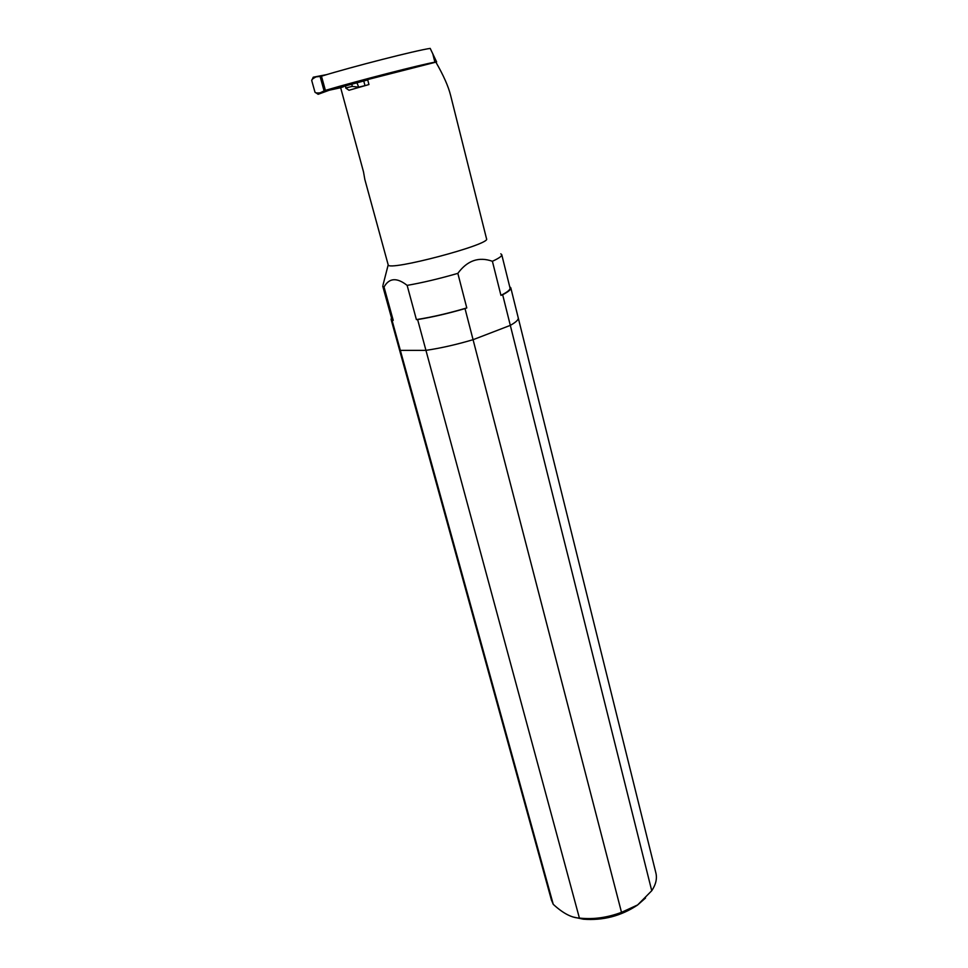 <?xml version="1.0" encoding="UTF-8"?>
<svg xmlns="http://www.w3.org/2000/svg" width="968" height="968" viewBox="0 0 968 968"><rect width="100%" height="100%" fill="white"/><g stroke="black" fill="none" stroke-linecap="round" stroke-linejoin="round"><path stroke-width="1.45" d="M399.276 349.049L400.341 350.356L392.076 320.408L391.096 319.416L391.483 317.831M551.433 899.974L553.248 904.33C563.001 913.308 571.713 917.882 579.396 918.051L417.619 319.561C432.188 317.189 447.978 313.535 465.015 308.586L466.782 307.933L457.84 273.363C467.278 260.501 478.797 256.472 492.397 261.275L500.94 295.361L502.658 294.732L510.317 325.369C516.077 322.138 518.715 319.609 518.219 317.77C518.715 319.609 516.077 322.138 510.317 325.369L473.074 339.695L465.015 308.586M651.742 890.729L510.317 325.369L473.074 339.695C456.182 344.668 440.464 348.226 425.944 350.356L400.341 350.356L425.944 350.356C440.464 348.226 456.182 344.668 473.074 339.695L621.504 912.34L637.634 904.935L651.742 890.729C655.917 884.45 657.284 878.484 655.856 872.833L518.255 317.903M509.7 286.709L510.789 287.786C511.213 289.384 508.502 291.707 502.658 294.732M392.076 320.408L393.226 320.36L384.03 287.024C389.148 277.852 396.856 277.308 407.141 285.378L416.397 319.597L417.619 319.561M436.641 61.916L434.898 62.206C423.548 63.9 356.914 81.01 325.393 90.375L321.473 76.194C351.989 66.768 416.458 50.312 430.203 48.4L436.641 61.916L435.878 62.146C443.513 75.419 448.426 86.503 450.616 95.408L486.541 238.793C491.732 244.251 387.212 271.863 388.168 264.784L388.156 264.712M357.071 83.127L358.704 87.132L352.098 86.406L345.721 88.003L348.988 90.266L368.941 84.543L367.622 79.582L435.878 62.146M345.721 88.003L345.673 86.14M364.839 179.479L363.496 171.832L340.663 87.737L343.809 86.612M340.663 87.737L330.294 89.988M325.393 90.375L367.622 79.582M501.763 254.741L510.015 287.98C510.463 289.662 507.438 292.118 500.94 295.361M384.03 287.024L382.723 286.092L391.822 319.077M393.226 320.36L391.858 319.198M457.84 273.363C439.46 278.687 422.568 282.692 407.141 285.378M466.782 307.933C448.571 313.317 431.776 317.201 416.397 319.597M500.771 253.822L501.751 254.644C502.114 256.048 499.004 258.25 492.397 261.275M358.704 87.132L365.021 85.632M363.859 81.385L364.984 85.559M320.057 92.855L324.099 90.931L334.287 88.378L318.145 94.295L320.057 92.855C316.959 93.17 315.266 92.94 314.975 92.166L311.72 80.513L313.221 77.234M318.145 94.295L314.975 92.166M320.081 76.424L320.747 76.194L324.764 90.714L324.099 90.931L320.081 76.424L313.378 77.174L326.785 74.596M315.665 77.077C312.882 78.541 311.575 79.691 311.72 80.513M324.764 90.714L366.569 80.066M324.691 75.226L320.747 76.194M329.023 90.314L366.618 80.235M645.547 898.001L637.489 905.092C621.069 916.018 603.016 920.713 583.317 919.189L572.887 916.962M579.396 918.051L580.425 918.172C593.771 919.515 607.468 917.579 621.504 912.34M553.248 904.33L400.341 350.356L399.324 349.194L551.542 900.397M434.898 62.206L432.732 53.591M352.025 84.446L352.098 86.406M391.096 319.416L399.324 349.194M510.814 287.895L518.219 317.77M364.694 178.935L388.168 264.784M388.192 264.845L383.038 284.931M583.317 919.189L580.425 918.172"/></g></svg>
